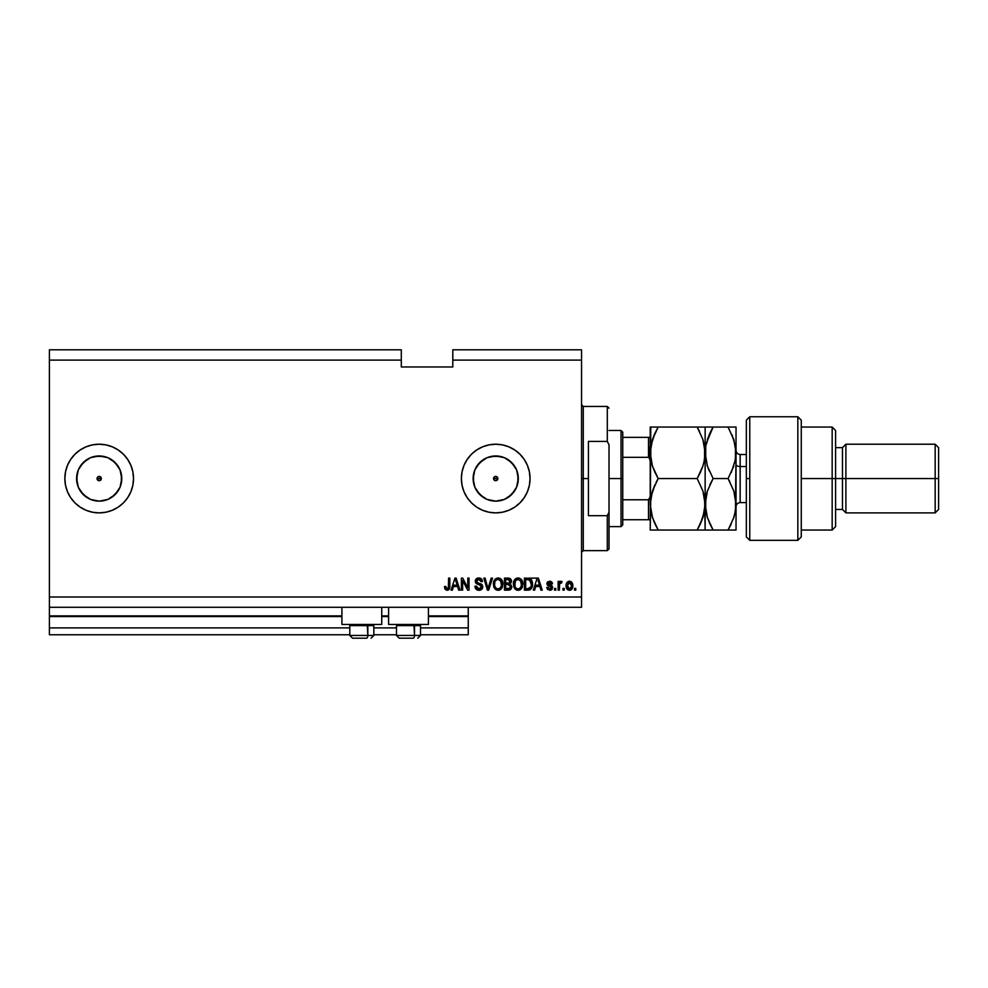 <?xml version="1.0" encoding="UTF-8"?>
<svg xmlns="http://www.w3.org/2000/svg" width="988" height="988" viewBox="0 0 988 988"><rect width="100%" height="100%" fill="white"/><g stroke="black" fill="none" stroke-linecap="round" stroke-linejoin="round"><path stroke-width="1.48" d="M468.25 634.765L420.53 634.765L468.25 634.765L468.25 627.899L420.53 627.899L468.25 627.899L468.25 616.561L428.421 616.561L468.25 616.561L468.25 634.765M396.497 634.765L373.834 634.765L396.497 634.765M349.801 634.765L49.4 634.765L349.801 634.765M396.497 627.899L373.834 627.899L396.497 627.899M349.801 627.899L49.4 627.899L49.4 634.765L49.4 627.899L349.801 627.899M388.605 616.561L381.739 616.561L388.605 616.561M341.91 616.561L49.4 616.561L49.4 627.899L49.4 615.882L341.91 615.882L49.4 615.882L49.4 616.561L341.91 616.561M468.25 615.882L468.25 616.561L468.25 615.882L428.421 615.882L468.25 615.882L468.25 607.299L468.25 615.882M388.605 615.882L381.739 615.882L388.605 615.882M49.4 607.299L49.4 615.882L49.4 607.299L581.549 607.299L49.4 607.299L49.4 596.999L581.549 596.999L581.549 360.101L452.8 360.101L452.8 366.968L401.301 366.968L401.301 349.801L49.4 349.801L401.301 349.801L401.301 360.101L49.4 360.101L401.301 360.101L401.301 366.968L452.8 366.968L452.8 360.101L581.549 360.101L581.549 349.801L452.8 349.801L581.549 349.801L581.549 596.999L49.4 596.999L49.4 607.299M494.198 477.031L493.568 478.55L494.198 480.069L495.717 480.699A2.149 2.149 0 0 1 493.568 478.55A2.149 2.149 0 0 1 495.717 476.401L494.198 477.031L493.568 478.55L494.198 480.069L495.717 480.699L494.198 480.069L493.741 477.723L495.717 476.401L494.198 477.031L495.717 476.401L497.236 477.031L497.705 479.378L496.532 480.539L494.902 480.539L493.728 479.378L494.198 477.031M99.998 476.574L101.332 478.55L97.034 478.55L97.195 477.735L97.664 480.069L99.183 480.699A2.149 2.149 0 0 1 97.034 478.55A2.149 2.149 0 0 1 99.183 476.401L97.664 477.031L97.034 478.55L97.664 480.069L99.183 480.699L97.195 479.378L97.195 477.723L98.355 476.574L100.702 477.031L101.332 478.55L99.998 480.539L98.355 480.539L97.195 479.378L98.355 480.539M94.774 500.706L99.183 501.138A22.588 22.588 0 0 1 76.595 478.55A22.588 22.588 0 0 1 99.183 455.962L107.828 457.679L115.151 462.582L120.054 469.905L121.771 478.55L120.054 487.195L115.151 494.519L107.828 499.422L99.183 501.138L90.538 499.422L83.202 494.519L78.311 487.195L76.595 478.55L78.311 469.905L83.202 462.582L90.538 457.679L99.183 455.962A22.588 22.588 0 0 1 121.771 478.55A22.588 22.588 0 0 1 99.183 501.138L103.592 500.706M491.308 500.706L495.717 501.138A22.588 22.588 0 0 1 473.129 478.55A22.588 22.588 0 0 1 495.717 455.962L504.362 457.679L511.685 462.582L516.588 469.905L518.305 478.55L516.588 487.195L511.685 494.519L504.362 499.422L495.717 501.138L487.072 499.422L479.748 494.519L474.845 487.195L473.129 478.55L474.845 469.905L479.748 462.582L487.072 457.679L495.717 455.962A22.588 22.588 0 0 1 518.305 478.55A22.588 22.588 0 0 1 495.717 501.138L500.126 500.706M495.692 444.217A34.333 34.333 0 0 0 489.035 444.872M488.998 444.884A34.333 34.333 0 0 0 488.998 512.216L482.576 510.265L476.648 507.091L471.437 502.83L467.176 497.619L464.002 491.691L462.038 485.244L461.384 478.55L462.038 471.856L464.002 465.41L467.176 459.482L471.437 454.27L476.648 450.009L482.576 446.835L489.023 444.884L495.717 444.217L502.41 444.884L508.857 446.835L514.785 450.009L519.997 454.27L524.258 459.482L527.431 465.41L529.395 471.856L530.05 478.55L529.395 485.244L527.431 491.691L524.258 497.619L519.997 502.83L514.785 507.091L508.857 510.265L502.41 512.229L495.717 512.883A34.333 34.333 0 0 1 461.384 478.55A34.333 34.333 0 0 1 495.717 444.217A34.333 34.333 0 0 1 530.05 478.55A34.333 34.333 0 0 1 495.717 512.883L489.023 512.229M489.035 512.229A34.333 34.333 0 0 0 495.692 512.883M86.055 510.277A34.333 34.333 0 0 0 99.158 512.883A34.333 34.333 0 0 1 64.85 478.55A34.333 34.333 0 0 1 99.183 444.217A34.333 34.333 0 0 0 86.055 446.823M86.03 446.835A34.333 34.333 0 0 0 67.468 465.397L70.63 459.482L74.903 454.27L80.102 450.009L86.042 446.835L92.489 444.884L99.183 444.217L105.877 444.884L112.323 446.835L118.251 450.009L123.463 454.27L127.724 459.482L130.898 465.41L132.849 471.856L133.516 478.55L132.849 485.244L130.898 491.691L127.724 497.619L123.463 502.83L118.251 507.091L112.323 510.265L105.877 512.229L99.183 512.883L92.489 512.229L86.042 510.265L80.102 507.091L74.903 502.83L70.63 497.619L67.468 491.691A34.333 34.333 0 0 0 86.03 510.265M67.456 465.422A34.333 34.333 0 0 0 67.456 491.678M341.91 624.465L341.91 607.299L341.91 624.465L381.739 624.465L381.739 607.299L381.739 624.465L341.91 624.465M428.421 624.465L428.421 607.299L428.421 624.465L388.605 624.465L428.421 624.465M388.605 607.299L388.605 624.465L388.605 607.299M49.4 349.801L49.4 596.999L49.4 349.801M67.468 491.691L65.504 485.244L64.85 478.55L65.504 471.856L67.468 465.41M462.631 590.132L462.631 580.561L462.631 590.132L461.384 590.132L461.384 578.116L462.717 578.116L467.781 587.687L467.781 578.116L469.028 578.116L469.028 590.132L467.695 590.132L462.631 580.561L467.695 590.132L469.028 590.132L469.028 578.116L467.781 578.116L467.781 587.687L462.717 578.116L461.384 578.116L461.384 590.132L462.631 590.132L461.384 590.132L461.384 578.116L462.717 578.116M482.762 586.786L481.662 589.379L478.575 590.268L476.055 589.169L474.956 586.23L476.204 586.069L476.846 587.909L478.525 588.836L480.403 588.626L481.477 587.267L480.909 585.464L476.735 583.883L475.5 582.488L475.401 580.252L476.809 578.425L479.476 578.005L481.786 579.363L482.453 581.549L481.205 581.697L480.539 579.981L478.587 579.363L476.908 580.104L476.537 581.611L477.34 582.797L481.687 584.377L482.762 586.786L480.909 583.92L476.92 582.5L476.525 581.277L478.797 579.363L481.205 581.697L482.453 581.549C482.28 579.264 481.045 578.066 478.76 577.955L475.277 581.253L481.514 586.823L479.081 588.885L476.204 586.069L474.956 586.23C475.117 588.774 476.451 590.132 478.982 590.281C481.28 590.219 482.539 589.058 482.762 586.786L482.749 586.563M488.517 586.835L491.197 578.116L492.493 578.116L488.702 590.132L487.417 590.132L483.824 578.116L485.108 578.116L487.998 588.725L491.197 578.116L492.493 578.116L491.197 578.116L487.998 588.725L485.108 578.116L483.824 578.116L487.417 590.132L488.702 590.132L487.417 590.132L483.824 578.116L485.108 578.116L487.998 588.725M498.137 590.281L495.272 589.194L493.654 586.44L493.592 582.068L494.753 579.586L496.519 578.264L499.224 578.091L501.212 579.252L502.534 581.524L502.25 587.465L500.57 589.54L498.137 590.281L501.669 588.453L502.892 584.13C502.978 580.635 501.398 578.585 498.137 577.955C494.815 578.598 493.234 580.709 493.37 584.279L494.593 588.403L498.137 590.281M518.107 590.281L515.254 589.194L513.797 586.958L513.402 583.167L514.736 579.586L516.489 578.264L519.194 578.091L521.195 579.252L522.504 581.524L522.22 587.465L520.553 589.54L518.107 590.281L521.652 588.453L522.874 584.13C522.961 580.635 521.38 578.585 518.12 577.955C514.797 578.598 513.204 580.709 513.352 584.279L514.563 588.403L518.107 590.281L514.896 588.811M564.222 588.416L564.222 590.132L562.975 590.132L562.975 588.416L564.222 588.416L562.975 588.416L562.975 590.132L564.222 590.132L562.975 590.132L562.975 588.416L564.222 588.416L564.222 590.132L564.222 588.416M572.805 585.674L572.126 588.774L570.249 590.194L567.939 589.898L566.457 588.095L566.371 583.673L568.668 581.327L571.842 582.364L572.805 585.674C572.917 583.155 571.793 581.673 569.459 581.24C567.075 581.685 565.963 583.204 566.099 585.761C565.963 588.317 567.087 589.824 569.459 590.281C571.854 589.811 572.966 588.28 572.805 585.674L572.805 585.674M447.119 590.281L445.242 589.441L444.526 586.539L445.773 586.39L446.786 588.823L448.354 588.169L448.589 578.116L449.836 578.116L449.651 588.193L447.119 590.281C449.17 589.885 450.083 588.539 449.836 586.267L449.836 578.116L448.589 578.116L448.429 587.971L447.181 588.885L445.773 586.39L444.526 586.539L445.242 589.441L447.119 590.281M534.631 590.132L535.669 586.539L534.631 590.132L533.322 590.132L537.163 578.116L538.386 578.116L542.227 590.132L540.918 590.132L539.868 586.539L535.669 586.539L539.868 586.539L540.918 590.132L542.227 590.132L538.386 578.116L537.163 578.116L533.322 590.132L534.631 590.132L533.322 590.132L537.163 578.116L538.386 578.116L542.227 590.132L540.918 590.132M552.675 587.465L550.859 590.12L547.636 589.527L546.747 587.477L547.994 587.317L549.81 589.033L551.428 587.687L547.154 584.797L547.71 581.858L549.933 581.24L552.008 582.241L552.527 583.735L551.267 583.883L549.711 582.488L548.155 583.661L551.909 585.563L552.675 587.465L548.155 583.55L549.711 582.488L551.267 583.883L552.527 583.735L549.674 581.24L546.907 583.723L551.428 587.687L549.81 589.033L547.994 587.317L546.747 587.477L549.723 590.281L552.675 587.465M555.799 588.416L555.799 590.132L554.552 590.132L554.552 588.416L555.799 588.416L554.552 588.416L554.552 590.132L555.799 590.132L554.552 590.132L554.552 588.416L555.799 588.416L555.799 590.132L555.799 588.416M561.023 581.24L559.381 582.784L560.863 581.24L562.036 581.697L561.567 582.957L559.603 583.809L559.381 590.132L558.134 590.132L558.134 581.389L559.381 581.389L559.381 582.784L560.579 581.277L562.036 581.697L561.567 582.957L559.801 583.365L559.381 585.6L559.603 583.809L561.567 582.957L562.036 581.697L560.863 581.24L559.381 582.784L559.381 581.389L558.134 581.389L558.134 590.132L559.381 590.132L558.134 590.132L558.134 581.389L559.381 581.389M575.769 588.416L575.769 590.132L574.522 590.132L574.522 588.416L575.769 588.416L574.522 588.416L574.522 590.132L575.769 590.132L574.522 590.132L574.522 588.416L575.769 588.416L575.769 590.132L575.769 588.416M527.975 590.132C531.235 589.638 532.754 587.613 532.544 584.056L532.05 587.243L530.482 589.49L524.43 590.132L524.43 578.116L530.494 578.709L531.989 580.722L532.544 584.056L529.729 578.338L524.43 578.116L524.43 590.132L527.975 590.132L524.43 590.132L524.43 578.116M508.153 590.132C510.475 590.108 511.685 588.934 511.796 586.6L510.265 589.7L504.46 590.132L504.46 578.116L510.537 578.857L511.463 581.512L510.141 583.649L511.796 586.6L510.141 583.649L511.475 581.129L508.178 578.116L504.46 578.116L504.46 590.132L508.153 590.132L504.46 590.132L504.46 578.116L508.178 578.116M452.381 590.132L453.43 586.539L452.381 590.132L451.084 590.132L454.925 578.116L456.135 578.116L459.976 590.132L458.679 590.132L457.629 586.539L453.43 586.539L457.629 586.539L458.679 590.132L459.976 590.132L456.135 578.116L454.925 578.116L451.084 590.132L452.381 590.132L451.084 590.132L454.925 578.116L456.135 578.116L459.976 590.132L458.679 590.132M581.549 607.299L581.549 596.999L581.549 607.299M452.8 349.801L452.8 360.101L452.8 349.801M100.702 480.069L101.332 478.55L100.702 477.031L99.183 476.401A2.149 2.149 0 0 1 101.332 478.55A2.149 2.149 0 0 1 99.183 480.699L100.702 480.069L101.332 478.55L99.998 480.539M444.761 588.416L444.563 587.292M444.538 586.921L445.798 586.786M447.181 588.885L448.429 587.971L447.428 588.86M448.429 587.971L448.589 586.366M448.589 578.116L449.836 578.116L449.812 586.971M449.182 589.293L449.725 587.848M448.997 589.54L448.107 590.132M538.09 580.611L539.46 585.131L536.089 585.131L539.46 585.131L538.003 580.289M546.796 587.761L547.994 587.317L548.155 587.996M548.179 588.07L549.13 588.934M549.39 589.009L550.934 588.712M551.415 587.823L549.81 589.033L551.428 587.687L549.97 586.403L551.218 586.971M551.428 587.687L551.143 586.884M547.895 585.612L548.908 586.069M547.154 584.797L546.92 583.463M547.093 582.698L547.71 581.858M550.205 581.265L551.205 581.574M552.527 583.735L551.131 583.328M548.179 583.291L548.673 584.353M548.167 583.414L549.946 584.773L548.55 584.279M552.218 589.107L551.477 589.836M551.39 589.885L550.007 590.281M561.567 582.957L559.603 583.809L560.381 582.858M560.554 582.809L559.603 583.809M559.406 585.143L559.381 590.132M567.31 589.416L566.803 588.799L567.31 589.416M566.248 587.341L566.136 586.551M566.124 584.97L566.556 583.179M568.433 581.389L569.063 581.253M569.866 581.253L571.57 582.093M572.435 583.365L572.657 584.118M572.657 584.13L572.793 585.279M572.311 588.416L571.644 589.391M570.533 590.108L569.878 590.268M568.471 582.772L567.347 585.761L569.421 582.488L571.558 585.761L571.299 583.97M571.472 586.86L570.335 588.799M567.483 587.156L567.359 586.304M570.768 583.081L568.816 582.599M571.36 584.13L570.891 583.229M571.15 583.624L570.212 582.661M570.014 588.947L571.558 586.02M568.026 588.317L569.483 589.033L567.359 585.217M528.778 578.153L536.916 578.116M530.494 578.721L531.112 579.264M532.433 582.352L532.52 583.216M530.457 589.515L529.049 590.046M531.297 583.735L531.211 585.439M528.988 588.613L530.815 586.971L527.827 588.725L529.407 588.49M525.678 588.725L525.678 579.524L529.494 579.758L525.678 579.524L525.678 588.725L527.827 588.725L525.678 588.725M530.63 580.87L527.79 579.524L529.494 579.758L531.297 584.414M513.884 581.018L513.562 582.093M515.168 579.116L516.489 578.264M522.529 586.674L522.232 587.452M520.997 589.181L520.145 589.799M519.602 590.034L518.712 590.244M516.094 589.799L517.07 590.169M522.627 581.969L522.232 580.796M515.995 578.499L515.378 578.931M518.367 579.376L515.822 580.314L517.28 579.462M520.886 580.956L520.281 580.228M515.872 580.265L514.6 584.303C514.402 581.524 515.588 579.882 518.132 579.363L521.096 581.376L521.627 584.093C521.763 586.786 520.59 588.379 518.095 588.885L519.688 588.465L521.479 585.711M521.195 586.662L519.688 588.465M517.304 588.786L518.095 588.885C515.687 588.416 514.526 586.884 514.6 584.303L515.007 586.674L515.131 581.315M521.466 585.761L520.602 580.561M521.59 584.933L520.997 581.166M521.405 582.29L521.096 581.376M515.007 586.662L515.86 587.946M508.511 578.116L509.129 578.19M509.709 578.338L510.512 578.832M510.957 579.363L511.414 580.499M511.414 581.833L510.71 583.179M511.735 587.329L511.574 588.033L511.735 587.329M511.265 588.675L510.277 589.7M509.919 588.255L510.537 586.378L509.82 584.933L508.005 584.513L510.537 586.613L508.005 584.513L505.708 584.513L508.005 584.513M508.869 579.586L505.708 579.524L505.708 583.105L509.141 582.994L510.228 581.327L509.141 582.994L505.708 583.105L505.708 579.524L507.746 579.524L510.228 581.327L509.833 580.08L508.289 579.524M507.906 583.105L509.438 582.871M509.141 582.994L510.067 580.462M509.388 588.576L505.708 588.725L505.708 584.513L505.708 588.725L510.117 588.045M494.099 587.588L493.827 586.958M493.432 583.142L493.592 582.093M494.457 579.981L495.371 578.956M499.224 578.091L501.212 579.24M501.212 579.252L501.805 579.981M502.769 582.512L502.892 584.13M502.546 586.674L502.139 587.699M499.656 590.034L498.742 590.244M497.088 590.169L496.137 589.811M496.1 589.787L495.284 589.206M501.262 579.289L500.224 578.499M498.384 579.376L496.519 579.783M500.904 580.956L500.311 580.228M494.84 582.228L494.63 584.303C494.432 581.524 495.606 579.882 498.15 579.363L501.126 581.376L501.645 584.093C501.781 586.786 500.607 588.379 498.125 588.885L499.718 588.465L501.509 585.711M501.225 586.662L499.718 588.465M497.322 588.786L498.125 588.885C495.717 588.416 494.543 586.884 494.63 584.303L494.655 583.451M495.89 580.265L495.161 581.315M501.496 585.761L500.632 580.561M501.608 584.933L501.027 581.166M501.435 582.29L501.126 581.376M495.025 586.662L495.89 587.946M488.702 590.132L492.493 578.116L488.702 590.132M487.726 587.638L487.504 586.835M476.068 589.181L475.574 588.539M474.956 586.23L476.29 586.625M477.982 588.7L479.081 588.885M479.649 588.848L481.415 587.49M481.502 587.045L481.452 586.316M480.748 585.341L479.501 584.834M476.475 583.723L475.858 583.118M475.401 580.252L475.883 579.264M477.426 578.153L478.093 578.005M479.476 578.005L480.921 578.523M481.786 579.363L482.379 580.821M482.453 581.549L481.144 581.24M479.736 579.499L480.501 579.931M479.995 579.598L479.279 579.388M479.254 579.388L478.13 579.425M477.476 579.635L476.685 580.462M476.537 581.067L477.118 582.673M478.217 583.142L476.525 581.277L476.92 582.5L480.909 583.92M482.045 584.723L482.49 585.415M482.49 588.193L482.749 587.156M482.477 588.206L481.761 589.28M476.055 589.169L476.772 589.737M478.822 583.303L477.822 583.006M482.193 580.129L481.415 578.919M475.907 579.227L475.512 579.931M467.781 578.116L469.028 578.116L469.028 590.132L467.695 590.132M455.419 579.944L457.222 585.131L453.838 585.131L457.222 585.131L455.851 580.611M530.358 587.786L531.05 586.267M531.124 585.896L531.235 585.155M530.865 581.327L530.42 580.536M530 580.08L529.284 579.684M515.822 580.314L515.304 580.993M517.7 588.86L518.515 588.86M521.627 584.093L521.553 583.056M495.84 580.314L495.321 580.993M494.877 582.093L494.704 583.019M497.717 588.86L498.545 588.86M501.645 584.093L501.583 583.056M118.239 449.997A34.333 34.333 0 0 0 99.195 444.217A34.333 34.333 0 0 1 133.516 478.55A34.333 34.333 0 0 1 99.183 512.883A34.333 34.333 0 0 0 112.299 510.277M112.336 510.265A34.333 34.333 0 0 0 130.885 491.715M130.91 491.666A34.333 34.333 0 0 0 133.516 478.575M133.516 478.525A34.333 34.333 0 0 0 118.276 450.009M132.849 471.856L132.602 470.72M495.741 512.883A34.333 34.333 0 0 0 502.398 512.229M502.435 512.216A34.333 34.333 0 0 0 508.832 510.277M508.882 510.253A34.333 34.333 0 0 0 514.76 507.116M514.822 507.079A34.333 34.333 0 0 0 524.245 497.643M524.282 497.606A34.333 34.333 0 0 0 529.383 485.269M529.395 485.231A34.333 34.333 0 0 0 530.05 478.587M530.05 478.513A34.333 34.333 0 0 0 529.395 471.869M529.383 471.832A34.333 34.333 0 0 0 514.822 450.022L519.997 454.27M514.76 449.985A34.333 34.333 0 0 0 508.882 446.848M508.832 446.823A34.333 34.333 0 0 0 502.435 444.884M502.398 444.872A34.333 34.333 0 0 0 495.741 444.217M471.437 454.27L467.176 459.482M464.002 491.691L464.508 492.851M508.264 497.335L514.501 491.098M517.873 482.959L517.873 474.141M514.501 466.003L508.264 459.766M500.126 456.394L491.308 456.394M483.169 459.766L476.932 466.003M473.561 474.141L473.561 482.959M476.932 491.098L483.169 497.335M496.532 476.574L497.705 477.735L497.705 479.378L495.717 480.699L497.236 480.069L497.866 478.55L497.236 477.031L495.717 476.401A2.149 2.149 0 0 1 497.866 478.55A2.149 2.149 0 0 1 495.717 480.699L497.236 480.069L497.866 478.55L497.236 477.031L495.717 476.401M494.902 480.539L494.198 480.069M111.73 497.335L117.967 491.098M121.339 482.959L121.339 474.141M117.967 466.003L111.73 459.766M103.592 456.394L94.774 456.394M86.635 459.766L80.398 466.003M77.027 474.141L77.027 482.959M80.398 491.098L86.635 497.335M97.034 478.55L101.332 478.55L100.702 477.031L99.183 476.401M352.605 638.199L366.462 638.199A2.742 1.371 -90 0 0 367.832 635.445L367.252 624.465L367.832 625.626L349.801 625.626L367.832 625.626L367.832 635.445L349.863 635.445M350.975 624.465L349.801 625.626L349.801 635.445L352.555 638.199L349.801 635.445L373.834 635.445L371.093 638.199L373.834 635.445L373.834 625.626L367.832 625.626L373.834 625.626L372.674 624.465M352.63 638.199L366.462 638.199A2.742 1.371 90 0 0 367.832 635.445L373.773 635.445M399.288 638.199L413.145 638.199A2.742 1.371 -90 0 0 414.515 635.445L413.935 624.465L414.515 625.626L396.497 625.626L414.515 625.626L414.515 635.445L396.559 635.445M397.67 624.465L396.497 625.626L396.497 635.445L399.238 638.199L396.497 635.445L420.53 635.445L420.53 625.626L414.515 625.626L420.53 625.626L419.357 624.465M399.325 638.199L413.145 638.199A2.742 1.371 90 0 0 414.515 635.445L420.468 635.445M581.549 404.734L583.266 406.451L583.266 478.55L588.416 478.55L588.416 441.414L607.299 441.414L609.016 444.872L609.016 512.229L607.299 515.687L607.299 550.649L607.299 515.687L588.416 515.687L588.416 478.55L583.266 478.55L583.266 406.451L583.266 478.55L581.549 478.55L583.266 478.55L583.266 550.649L581.549 552.366M607.299 441.414L607.299 406.451L607.299 441.414L609.016 444.872L609.016 548.933L609.016 512.229L607.299 515.687L588.416 515.687L588.416 441.414L607.299 441.414M583.266 478.55L583.266 550.649L583.266 478.55M649.178 446.798L649.178 457.629L649.178 446.798M650.215 495.717L649.919 498.051L648.499 499.78L648.499 519.75L622.749 519.75L622.749 478.55L621.032 478.55L621.032 526.616L621.032 478.55L609.016 478.55L621.032 478.55L621.032 430.484L621.032 478.55L622.749 478.55L622.749 524.9L622.749 519.75L649.919 519.75M497.866 478.55L493.568 478.55L497.866 478.55M648.499 457.321L648.499 437.351L650.215 437.351L648.499 437.351L648.499 457.321L622.749 457.321L622.749 478.55L622.749 432.201L622.749 457.321L648.499 457.321L649.919 459.037L650.215 461.384L649.943 459.124M650.141 496.902L648.499 499.78L622.749 499.78L648.499 499.78L648.499 519.75M648.499 437.351L622.749 437.351L648.499 437.351M749.769 478.55L749.769 416.751L749.769 540.35L749.769 478.55L746.335 478.55L749.769 478.55M746.335 420.308L746.335 536.916L749.769 540.35L797.835 540.35L801.268 536.916L801.268 420.184L797.835 416.751L797.835 540.35L797.835 416.751L749.769 416.751L746.335 420.184L746.335 536.793M801.268 420.295L801.268 478.55L835.601 478.55L835.601 430.484L835.601 478.55L842.468 478.55L842.468 509.45L842.468 478.55L845.901 478.55L845.901 444.217L845.901 478.55L935.167 478.55L935.167 512.883L935.167 478.55L938.6 478.55L938.6 447.65L938.6 509.45L938.6 478.55L845.901 478.55L845.901 512.883L845.901 478.55L835.601 478.55L835.601 526.616L835.601 478.55L832.168 478.55L832.168 530.05L832.168 478.55L801.268 478.55L801.268 536.805M832.168 478.55L832.168 427.051L832.168 478.55M842.468 478.55L842.468 447.65L842.468 478.55M935.167 478.55L935.167 444.217L935.167 478.55M740.16 454.641L740.16 466.534A4.125 2.062 0 0 1 736.035 464.471A4.125 2.062 180 0 0 740.16 466.534L740.16 502.583L746.335 502.583M746.335 466.534L740.16 466.534L746.335 466.534M703.851 462.853L704.555 459.568L702.913 466.052L697.17 478.55L700.381 472.412L697.17 478.55L658.181 478.55L652.438 466.04L650.215 452.8L650.215 504.3L652.426 491.073L658.181 478.55L697.17 478.55L702.9 490.999L705.148 504.3L702.925 517.527L697.17 530.05L658.181 530.05L652.451 517.601L650.215 504.3L652.438 517.551L650.215 504.3L650.796 511.031M656.501 530.05L704.568 530.05M700.393 523.899L697.17 530.05L702.925 517.539L704.568 510.994L700.393 523.899L702.925 517.539M703.258 440.648L705.148 452.8L704.568 446.107L704.555 459.544L702.913 466.052L697.17 478.55L702.9 490.999L704.555 497.532L705.148 530.05L705.148 504.3L703.876 494.358M656.032 482.514L658.181 478.55L654.97 472.412L658.181 478.55L652.438 491.061L650.796 497.582L651.66 493.642M652.179 465.262L650.215 452.8L650.783 459.494L650.796 446.082L654.97 433.189L652.438 439.524L658.181 427.051L654.97 433.189L658.181 427.051L650.215 427.051L650.215 452.8L652.451 439.499L658.181 427.051L697.17 427.051L652.438 427.051M700.381 472.412L702.913 466.077L700.381 472.412M698.8 427.051L704.555 427.051L697.17 427.051L702.925 439.561L705.148 452.8L705.148 427.051L697.17 427.051L702.925 439.561M704.555 427.051L707.371 427.051M699.516 431.41L697.17 427.051M704.555 459.568L705.148 452.8L703.95 462.47M704.555 497.569L705.148 504.3L703.654 515.119M700.751 530.05L697.17 530.05L699.356 526.024M700.381 530.05L702.9 530.05M711.434 530.05L705.148 530.05L713.114 530.05L707.383 517.601L705.148 504.3L705.148 452.8L705.148 504.3L707.359 491.073L713.114 478.55L707.359 466.04L705.148 452.8L705.716 459.482L705.728 446.07L709.903 433.189L707.383 439.499L713.114 427.051L711.162 430.632M652.426 491.073L654.97 484.7L650.783 497.631L650.215 530.05L650.783 427.051M651.45 514.131L654.414 522.701M650.783 530.05L658.181 530.05L654.97 523.912M654.97 472.412L652.438 466.04M709.779 523.64L713.114 530.05L736.035 530.05L736.035 504.3L736.035 530.05L733.812 530.05M706.432 514.34L705.148 504.3L705.728 511.031L705.716 497.631L707.359 491.073L713.114 478.55L709.903 484.676L713.114 478.55L728.07 478.55L733.8 490.999L736.035 504.3L736.035 452.8L735.467 510.969L733.825 517.527L728.07 530.05L731.281 523.924L728.07 530.05L735.467 530.05M707.383 530.05L713.114 530.05L709.903 523.912L713.114 530.05L728.07 530.05L733.825 517.527L735.467 510.981L733.38 518.811M707.099 465.212L709.174 470.782M707.359 491.073L706.321 494.716M706.346 443.118L713.114 427.051L705.148 427.051L705.148 452.8L707.359 466.04L713.114 478.55L728.07 478.55L733.8 466.089L728.07 478.55L729.86 481.798M709.532 427.051L705.716 427.051M729.7 427.051L736.035 427.051L736.035 452.8L736.035 427.051L728.07 427.051L733.825 439.561L736.035 452.8L735.455 459.531L731.281 472.412L735.455 459.531L735.467 446.119L736.035 452.8L734.813 462.582M734.702 514.526L736.035 504.3L735.455 497.557M734.331 492.728L734.763 494.309M735.455 497.532L733.8 490.999L728.07 478.55M732.034 434.881L735.467 446.094L736.035 452.8M734.096 440.413L728.07 427.051L713.114 427.051L709.903 433.189M733.8 427.051L709.903 427.051M705.728 446.033L705.148 452.8M706.852 515.872L709.804 523.689M705.728 530.05L707.359 530.05M735.455 427.051L733.825 427.051M736.035 450.392C736.282 452.899 737.665 454.27 740.16 454.517L740.16 502.46M649.054 457.518L650.19 460.791L649.919 459.037M420.53 635.445L417.788 638.199L420.53 635.445M609.016 548.933L607.299 550.649L583.266 550.649M583.266 406.451L607.299 406.451L609.016 408.168M622.749 524.9L621.032 526.616L609.016 526.616M609.016 430.484L621.032 430.484L622.749 432.201M801.268 530.05L832.168 530.05L835.601 526.616M938.6 509.45L935.167 512.883L845.901 512.883L842.468 509.45L835.601 509.45M801.268 427.051L832.168 427.051L835.601 430.484M835.601 447.65L842.468 447.65L845.901 444.217L935.167 444.217L938.6 447.65M740.16 454.517L746.335 454.517M740.16 502.583C737.665 502.83 736.282 504.201 736.035 506.708"/></g></svg>
